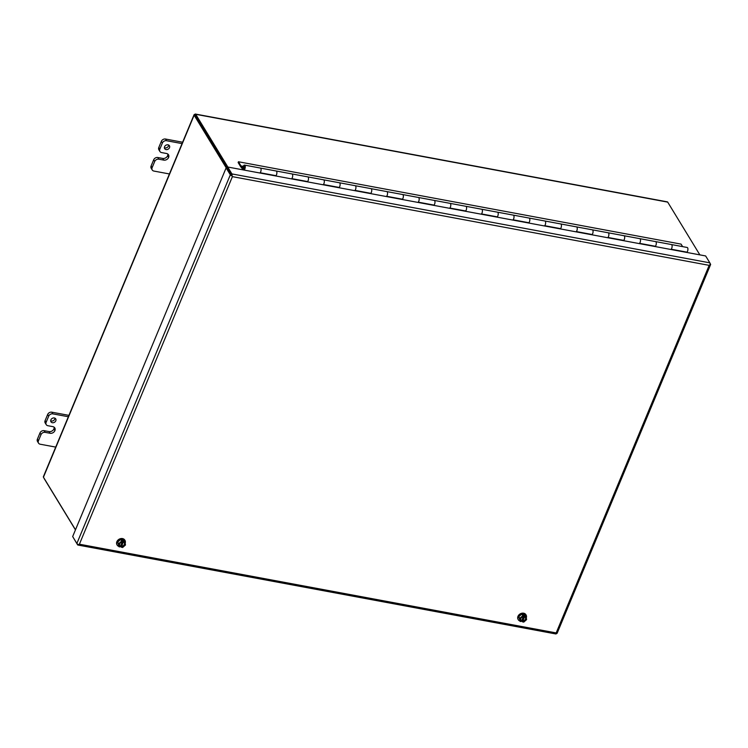 <?xml version="1.0" encoding="UTF-8"?>
<svg xmlns="http://www.w3.org/2000/svg" width="748" height="748" viewBox="0 0 748 748"><rect width="100%" height="100%" fill="white"/><g stroke="black" fill="none" stroke-linecap="round" stroke-linejoin="round"><path stroke-width="1.12" d="M75.445 529.893L44.123 478.505A1.935 0.842 100.5 0 1 43.954 478.047M43.44 477.205L194.134 115.192A1.935 0.757 -157.4 0 1 194.059 114.762L43.365 476.775A1.935 0.757 22.6 0 0 43.44 477.205L75.492 529.78M194.059 114.762A1.935 0.757 -157.4 0 1 194.714 114.491A1.935 0.842 100.5 0 1 195.396 114.051A1.935 0.842 100.5 0 1 195.724 114.313L227.869 167.047M195.022 115.08L227.317 167.982L194.714 114.481M195.724 114.313L667.712 202.128A1.935 0.842 -79.5 0 0 667.384 201.867L195.396 114.051M194.134 115.192L226.279 167.935M667.712 202.128L699.857 254.872M166.047 149.572A2.796 2.263 -31.4 0 1 164.654 148.656A2.796 2.263 -31.4 0 1 165.084 145.916A2.796 2.263 -31.4 0 1 168.019 144.822A2.796 2.263 -31.4 0 1 169.422 145.738A2.796 2.263 -31.4 0 1 168.992 148.478A2.796 2.263 -31.4 0 1 166.047 149.572M168.674 145.047A2.796 2.263 -31.4 0 1 165.028 147.889A2.796 2.263 -31.4 0 1 164.373 147.665M167.814 154.032A3.899 3.151 -31.4 0 1 167.589 155.762L167.58 155.771A3.899 3.151 -31.4 0 1 162.765 158.436L157.819 157.519A3.357 2.712 148.6 0 0 153.677 159.81L151.105 165.991A3.357 2.712 148.6 0 0 151.199 168.281L152.227 169.964A3.357 2.712 -31.4 0 1 152.125 167.674L151.105 165.991M158.8 147.496A3.357 2.712 148.6 0 0 158.894 149.796L159.922 151.479A3.357 2.712 -31.4 0 1 159.82 149.179L158.8 147.496L161.362 141.325L162.391 143.008L159.82 149.179M182.624 142.223L165.514 139.035A3.357 2.712 148.6 0 0 161.362 141.325M153.677 159.81L154.696 161.493L152.125 167.674M154.696 161.493A3.357 2.712 -31.4 0 1 158.847 159.202L163.784 160.119L162.765 158.436M159.922 151.479A3.357 2.712 -31.4 0 0 161.605 152.573L166.542 153.499A3.899 3.151 -31.4 0 1 168.496 154.771A3.899 3.151 -31.4 0 1 168.609 157.445A3.899 3.151 -31.4 0 1 163.784 160.119M162.391 143.008A3.357 2.712 -31.4 0 1 166.542 140.718L165.514 139.035M182.054 143.607L166.542 140.718M152.227 169.964A3.357 2.712 -31.4 0 0 153.91 171.068L169.422 173.957M168.609 157.445L167.589 155.762L168.609 157.454M52.351 422.714A2.796 2.263 -31.4 0 1 50.948 421.797A2.796 2.263 -31.4 0 1 51.388 419.067A2.796 2.263 -31.4 0 1 54.324 417.973A2.796 2.263 -31.4 0 1 55.726 418.889A2.796 2.263 -31.4 0 1 55.287 421.629A2.796 2.263 -31.4 0 1 52.351 422.714M54.969 418.197A2.796 2.263 -31.4 0 1 51.322 421.031A2.796 2.263 -31.4 0 1 50.677 420.815M54.118 427.183A3.899 3.151 -31.4 0 1 53.884 428.913L53.884 428.922A3.899 3.151 -31.4 0 1 49.059 431.587L44.123 430.67A3.357 2.712 148.6 0 0 39.971 432.961L37.4 439.141A3.357 2.712 148.6 0 0 37.503 441.432L38.522 443.115A3.357 2.712 -31.4 0 1 38.429 440.815L37.4 439.141M45.095 420.647A3.357 2.712 148.6 0 0 45.198 422.947L46.226 424.63A3.357 2.712 -31.4 0 1 46.124 422.33L45.095 420.647L47.666 414.476L48.695 416.159L46.124 422.33M68.928 415.364L51.818 412.185A3.357 2.712 148.6 0 0 47.666 414.476M39.971 432.961L41 434.644L38.429 440.815M41 434.644A3.357 2.712 -31.4 0 1 45.142 432.353L50.088 433.27L49.059 431.587M46.226 424.63A3.357 2.712 -31.4 0 0 47.9 425.724L52.846 426.641A3.899 3.151 -31.4 0 1 54.791 427.921A3.899 3.151 -31.4 0 1 54.913 430.596A3.899 3.151 -31.4 0 1 50.088 433.27M48.695 416.159A3.357 2.712 -31.4 0 1 52.837 413.868L51.818 412.185M68.349 416.748L52.837 413.868M38.522 443.115A3.357 2.712 -31.4 0 0 40.205 444.219L55.717 447.098M54.913 430.596L53.884 428.913L54.913 430.605M226.12 167.898L230.328 174.808A1.935 0.757 -157.4 0 0 232.03 175.93L227.261 168.113L232.03 175.93A1.935 0.842 -79.5 0 0 231.927 173.919L227.719 167.019L227.261 168.113L226.12 167.898L72.668 536.559L76.876 543.459A1.935 0.757 -157.4 0 0 78.568 544.591L79.4 544.207L78.568 544.591A1.935 0.842 100.5 0 1 77.886 545.03A1.935 0.842 100.5 0 1 77.558 544.768L73.398 537.756M709.179 265.353L709.946 264.857L709.179 265.353L232.404 176.64L79.4 544.207L556.175 632.92L556.484 633.509L556.175 632.92L709.179 265.353M710.011 263.305L710.525 264.147A1.935 0.757 22.6 0 1 710.6 264.577A1.935 0.757 22.6 0 1 709.946 264.857L709.946 264.857A1.935 0.842 -79.5 0 0 709.843 262.847L705.635 255.947L227.719 167.019M77.886 545.03L555.801 633.949A1.935 0.842 100.5 0 0 556.484 633.519A1.935 0.757 22.6 0 0 557.138 633.238L710.6 264.577M120.531 539.551L122.55 541.786C119.287 542.955 118.605 544.6 120.493 546.723L119.156 546.881L117.632 542.076L120.531 539.551L123.953 540.187L124.953 541.823L125.477 544.993L122.588 547.517L120.428 546.358M122.7 541.402L122.186 540.552L123.261 540.748L124.953 541.823M117.632 542.076L118.633 543.712L121.531 541.187M119.156 546.881L118.633 543.712M121.41 547.293L121.569 546.919C124.823 545.75 125.505 544.105 123.626 541.982L123.775 541.608M123.551 542.066A2.796 2.263 -31.4 0 1 124.392 542.805A2.796 2.263 -31.4 0 1 124.14 545.311A2.796 2.263 -31.4 0 1 121.578 546.676L121.569 546.919M121.578 546.676L123.336 541.776L124.392 542.805M120.886 546.442L123.261 540.748M122.429 541.851L122.429 541.851A2.796 2.263 -31.4 0 0 119.867 543.216A2.796 2.263 -31.4 0 0 119.615 545.713A2.796 2.263 -31.4 0 0 120.503 546.479L122.13 541.898M124.299 542.674A2.796 2.263 -31.4 0 1 123.916 545.114A2.796 2.263 -31.4 0 1 121.41 546.405M120.334 546.208A2.796 2.263 -31.4 0 1 119.54 545.582M639.278 243.596A2.571 1.122 -79.5 0 0 640.391 241.473A2.571 1.122 -79.5 0 0 640.204 238.995A2.571 1.122 -79.5 0 0 639.764 238.649A2.571 1.122 100.5 0 1 640.204 238.995A2.571 1.122 100.5 0 1 639.568 243.343L655.379 246.279A2.571 1.122 -79.5 0 0 656.015 241.941A2.571 1.122 -79.5 0 0 655.575 241.595A2.571 1.122 100.5 0 1 656.015 241.941A2.571 1.122 100.5 0 1 656.202 244.39A2.571 1.122 100.5 0 1 655.108 246.522M607.666 237.714A2.571 1.122 -79.5 0 0 608.769 235.583A2.571 1.122 -79.5 0 0 608.591 233.114A2.571 1.122 -79.5 0 0 608.152 232.768A2.571 1.122 100.5 0 1 608.591 233.114A2.571 1.122 100.5 0 1 607.956 237.462L623.767 240.398A2.571 1.122 -79.5 0 0 624.393 236.059A2.571 1.122 -79.5 0 0 623.963 235.714A2.571 1.122 100.5 0 1 624.393 236.059A2.571 1.122 100.5 0 1 624.58 238.5A2.571 1.122 100.5 0 1 623.495 240.641M576.082 231.843L576.072 231.815A2.571 1.122 -79.5 0 0 577.157 229.701A2.571 1.122 -79.5 0 0 576.97 227.233A2.571 1.122 -79.5 0 0 576.53 226.887A2.571 1.122 100.5 0 1 576.97 227.233A2.571 1.122 100.5 0 1 576.334 231.571L592.145 234.517A2.571 1.122 -79.5 0 0 592.781 230.169A2.571 1.122 -79.5 0 0 592.341 229.823A2.571 1.122 100.5 0 1 592.781 230.169A2.571 1.122 100.5 0 1 592.968 232.619A2.571 1.122 100.5 0 1 591.874 234.76M544.422 225.952A2.571 1.122 -79.5 0 0 545.535 223.82A2.571 1.122 -79.5 0 0 545.348 221.352A2.571 1.122 -79.5 0 0 544.918 221.006A2.571 1.122 100.5 0 1 545.348 221.352A2.571 1.122 100.5 0 1 544.722 225.69L560.523 228.636A2.571 1.122 -79.5 0 0 561.159 224.288A2.571 1.122 -79.5 0 0 560.72 223.942A2.571 1.122 100.5 0 1 561.159 224.288A2.571 1.122 100.5 0 1 561.346 226.738A2.571 1.122 100.5 0 1 560.261 228.879L560.056 228.542M512.81 220.062A2.571 1.122 -79.5 0 0 513.913 217.939A2.571 1.122 -79.5 0 0 513.736 215.461A2.571 1.122 -79.5 0 0 513.296 215.115A2.571 1.122 100.5 0 1 513.736 215.461A2.571 1.122 100.5 0 1 513.1 219.809L528.911 222.754A2.571 1.122 -79.5 0 0 529.547 218.407A2.571 1.122 -79.5 0 0 529.107 218.061A2.571 1.122 100.5 0 1 529.547 218.407A2.571 1.122 100.5 0 1 529.734 220.856A2.571 1.122 100.5 0 1 528.64 222.988L528.443 222.661M481.226 214.19L481.216 214.171A2.571 1.122 -79.5 0 0 482.301 212.058A2.571 1.122 -79.5 0 0 482.114 209.58A2.571 1.122 -79.5 0 0 481.684 209.234A2.571 1.122 100.5 0 1 482.114 209.58A2.571 1.122 100.5 0 1 481.478 213.928L497.289 216.864A2.571 1.122 -79.5 0 0 497.925 212.526A2.571 1.122 -79.5 0 0 497.485 212.18A2.571 1.122 100.5 0 1 497.925 212.526A2.571 1.122 100.5 0 1 498.112 214.975A2.571 1.122 100.5 0 1 497.027 217.107M449.595 208.281L449.613 208.309A2.571 1.122 -79.5 0 0 450.679 206.168A2.571 1.122 -79.5 0 0 450.502 203.699A2.571 1.122 -79.5 0 0 450.062 203.353A2.571 1.122 100.5 0 1 450.502 203.699A2.571 1.122 100.5 0 1 449.866 208.047L465.677 210.983A2.571 1.122 -79.5 0 0 466.313 206.644A2.571 1.122 -79.5 0 0 465.873 206.298A2.571 1.122 100.5 0 1 466.313 206.644A2.571 1.122 100.5 0 1 466.5 209.085A2.571 1.122 100.5 0 1 465.406 211.226M417.954 202.418A2.571 1.122 -79.5 0 0 419.067 200.286A2.571 1.122 -79.5 0 0 418.88 197.818A2.571 1.122 -79.5 0 0 418.441 197.472A2.571 1.122 100.5 0 1 418.88 197.818A2.571 1.122 100.5 0 1 418.244 202.156L434.055 205.102A2.571 1.122 -79.5 0 0 434.691 200.763A2.571 1.122 -79.5 0 0 434.251 200.408A2.571 1.122 100.5 0 1 434.691 200.763A2.571 1.122 100.5 0 1 434.878 203.204A2.571 1.122 100.5 0 1 433.784 205.345M386.379 196.537L386.361 196.518A2.571 1.122 -79.5 0 0 387.445 194.405A2.571 1.122 -79.5 0 0 387.268 191.937A2.571 1.122 -79.5 0 0 386.828 191.591A2.571 1.122 100.5 0 1 387.268 191.937A2.571 1.122 100.5 0 1 386.632 196.275L402.443 199.22A2.571 1.122 -79.5 0 0 403.069 194.873A2.571 1.122 -79.5 0 0 402.639 194.527A2.571 1.122 100.5 0 1 403.069 194.873A2.571 1.122 100.5 0 1 403.256 197.322A2.571 1.122 100.5 0 1 402.172 199.464L401.966 199.136M354.748 190.637L354.758 190.656A2.571 1.122 -79.5 0 0 355.833 188.524A2.571 1.122 -79.5 0 0 355.646 186.056A2.571 1.122 -79.5 0 0 355.207 185.7A2.571 1.122 100.5 0 1 355.646 186.056A2.571 1.122 100.5 0 1 355.01 190.394L370.821 193.339A2.571 1.122 -79.5 0 0 371.457 188.992A2.571 1.122 -79.5 0 0 371.017 188.646A2.571 1.122 100.5 0 1 371.457 188.992A2.571 1.122 100.5 0 1 371.644 191.441A2.571 1.122 100.5 0 1 370.55 193.573M323.099 184.765A2.571 1.122 -79.5 0 0 324.211 182.643A2.571 1.122 -79.5 0 0 324.024 180.165A2.571 1.122 -79.5 0 0 323.594 179.819A2.571 1.122 100.5 0 1 324.024 180.165A2.571 1.122 100.5 0 1 323.398 184.513L339.199 187.449A2.571 1.122 -79.5 0 0 339.835 183.11A2.571 1.122 -79.5 0 0 339.396 182.764A2.571 1.122 100.5 0 1 339.835 183.11A2.571 1.122 100.5 0 1 340.022 185.56A2.571 1.122 100.5 0 1 338.938 187.692L338.732 187.365M291.524 178.894L291.505 178.866A2.571 1.122 -79.5 0 0 292.59 176.762A2.571 1.122 -79.5 0 0 292.412 174.284A2.571 1.122 -79.5 0 0 291.972 173.938A2.571 1.122 100.5 0 1 292.412 174.284A2.571 1.122 100.5 0 1 291.776 178.632L307.587 181.568A2.571 1.122 -79.5 0 0 308.223 177.229A2.571 1.122 -79.5 0 0 307.783 176.883A2.571 1.122 100.5 0 1 308.223 177.229A2.571 1.122 100.5 0 1 308.41 179.67A2.571 1.122 100.5 0 1 307.316 181.811L307.119 181.483M259.893 172.984L259.902 173.012A2.571 1.122 -79.5 0 0 260.977 170.871A2.571 1.122 -79.5 0 0 260.79 168.403A2.571 1.122 -79.5 0 0 260.36 168.057A2.571 1.122 100.5 0 1 260.79 168.403A2.571 1.122 100.5 0 1 260.154 172.741L275.965 175.687A2.571 1.122 -79.5 0 0 276.601 171.348A2.571 1.122 -79.5 0 0 276.162 171.002A2.571 1.122 100.5 0 1 276.601 171.348A2.571 1.122 100.5 0 1 276.788 173.788A2.571 1.122 100.5 0 1 275.703 175.93M670.937 249.486L670.919 249.467A2.571 1.122 -79.5 0 0 672.003 247.354A2.571 1.122 -79.5 0 0 671.826 244.876A2.571 1.122 -79.5 0 0 671.386 244.531A2.571 1.122 100.5 0 1 671.826 244.876A2.571 1.122 100.5 0 1 671.19 249.224L687.001 252.169A2.571 1.122 -79.5 0 0 687.636 247.822A2.571 1.122 -79.5 0 0 687.197 247.476L244.549 165.112A2.571 1.122 100.5 0 1 244.989 165.458A2.571 1.122 100.5 0 1 245.166 167.935A2.571 1.122 100.5 0 1 244.063 170.058M520.01 621.074A4.563 3.684 -31.4 0 1 518.28 619.718A4.563 3.684 -31.4 0 1 518.149 616.595A4.563 3.684 -31.4 0 1 522.01 613.51A4.563 3.684 -31.4 0 1 526.068 614.978A4.563 3.684 -31.4 0 1 526.302 617.848M525.984 614.837A4.563 3.684 148.6 0 0 525.909 614.706A4.563 3.684 148.6 0 0 521.842 613.238A4.563 3.684 148.6 0 0 517.981 616.324A4.563 3.684 148.6 0 0 518.121 619.456A4.563 3.684 148.6 0 0 518.205 619.587M522.104 621.233A4.563 3.684 -31.4 0 1 521.627 621.279M243.222 169.908A2.571 1.122 100.5 0 1 243.165 169.824L240.725 166.767A1.412 0.617 100.5 0 1 240.66 166.673L238.126 162.522L238.444 161.764L681.091 244.119L682.615 246.625M244.792 167.833L242.96 167.515A2.571 1.122 100.5 0 1 244.549 165.112M243.278 166.374L240.996 165.953L242.633 167.683A1.412 0.617 100.5 0 1 242.698 167.767L243.483 169.067A1.674 0.739 -79.5 0 0 243.773 169.291A1.674 0.739 -79.5 0 0 244.708 168.141A1.674 0.739 -79.5 0 0 244.671 166.224A1.674 0.739 -79.5 0 0 244.381 165.991A1.674 0.739 -79.5 0 0 243.343 167.561M240.996 165.953L238.444 161.764M244.783 167.861L242.96 167.515M521.646 614.183L523.665 616.417C520.412 617.586 519.729 619.232 521.608 621.354L520.281 621.513L518.757 616.707L521.646 614.183L525.068 614.819L526.068 616.455L526.601 619.625L523.703 622.149L521.543 620.99M523.824 616.043L523.301 615.183L526.068 616.455M518.757 616.707L519.748 618.353L522.646 615.819M520.281 621.513L519.748 618.353M522.525 621.934L522.684 621.551C525.938 620.391 526.62 618.736 524.741 616.614L524.9 616.24M524.666 616.707A2.796 2.263 -31.4 0 1 525.507 617.437A2.796 2.263 -31.4 0 1 525.255 619.942A2.796 2.263 -31.4 0 1 522.693 621.308L522.684 621.551M522.693 621.308L524.619 616.679M522.01 621.074L524.376 615.389M523.544 616.483L523.544 616.483A2.796 2.263 -31.4 0 0 520.982 617.848A2.796 2.263 -31.4 0 0 520.73 620.354A2.796 2.263 -31.4 0 0 521.618 621.111L523.245 616.53M525.414 617.315A2.796 2.263 -31.4 0 1 525.04 619.746A2.796 2.263 -31.4 0 1 522.525 621.036M521.45 620.84A2.796 2.263 -31.4 0 1 520.655 620.214M118.895 546.442A4.563 3.684 -31.4 0 1 117.165 545.086A4.563 3.684 -31.4 0 1 117.025 541.963A4.563 3.684 -31.4 0 1 120.886 538.878A4.563 3.684 -31.4 0 1 124.953 540.337A4.563 3.684 -31.4 0 1 125.187 543.216M124.869 540.206A4.563 3.684 148.6 0 0 124.785 540.075A4.563 3.684 148.6 0 0 120.727 538.607A4.563 3.684 148.6 0 0 116.866 541.692A4.563 3.684 148.6 0 0 116.997 544.815A4.563 3.684 148.6 0 0 117.081 544.946M120.98 546.601A4.563 3.684 -31.4 0 1 120.512 546.648M158.847 159.202L157.819 157.519M45.142 432.353L44.123 430.67M230.328 174.808L76.876 543.459M709.843 262.847L231.927 173.919M243.287 166.346L240.978 165.916M244.727 168.076L242.633 167.683M243.483 169.067L244.119 169.179M242.698 167.767L244.708 168.15M122.466 541.87C120.419 541.739 119.474 543.029 119.615 545.713M524.647 616.707L525.507 617.437M523.581 616.502C521.543 616.38 520.589 617.661 520.73 620.354"/></g></svg>
